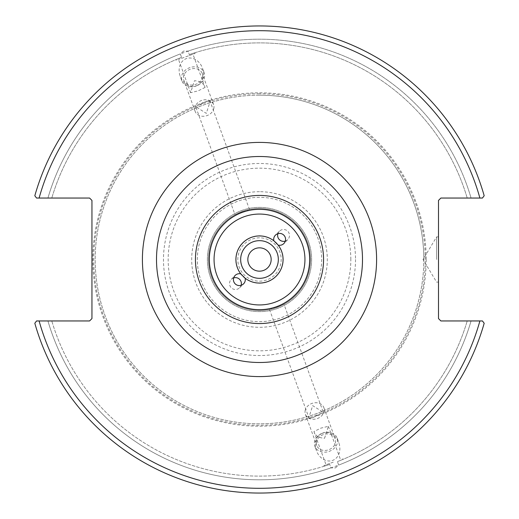<?xml version="1.0" encoding="UTF-8"?>
<svg xmlns="http://www.w3.org/2000/svg" width="519" height="519" viewBox="0 0 519 519"><rect width="100%" height="100%" fill="white"/><g stroke="black" fill="none" stroke-linecap="round" stroke-linejoin="round"><path stroke-width="0.39" stroke-dasharray="2.6 1.95" d="M285.307 241.108A5.93 5.93 -135 0 0 287.753 231.247A5.93 5.93 -135 0 0 277.892 233.693M233.693 277.892A5.93 5.93 45 0 0 231.247 287.753A5.93 5.93 45 0 0 241.108 285.307M259.5 240.667A18.833 18.833 0 0 0 243.19 268.92A18.833 18.833 0 0 0 275.81 268.92A18.833 18.833 0 0 0 259.5 240.667M259.5 195.429A64.071 64.071 0 0 0 204.019 291.535A64.071 64.071 0 0 0 314.981 291.535A64.071 64.071 0 0 0 259.5 195.429M271.165 259.5A11.665 11.665 0 0 0 259.5 247.835A11.665 11.665 0 0 0 247.835 259.5A11.665 11.665 0 0 0 259.5 271.165A11.665 11.665 0 0 0 271.165 259.5M235.769 259.5A23.731 23.731 0 0 1 271.366 238.948A23.731 23.731 0 0 1 271.366 280.052A23.731 23.731 0 0 1 235.769 259.5A23.731 23.731 0 0 0 271.366 280.052A23.731 23.731 0 0 0 271.366 238.948A23.731 23.731 0 0 0 235.769 259.5M259.5 237.819A21.681 21.681 0 0 0 240.725 270.341A21.681 21.681 0 0 0 278.275 270.341A21.681 21.681 0 0 0 259.5 237.819A21.681 21.681 0 0 0 240.725 270.341A21.681 21.681 0 0 0 278.275 270.341A21.681 21.681 0 0 0 259.5 237.819M202.624 103.242L195.689 106.667L206.309 113.369L210.143 101.406C209.391 100.122 206.886 100.738 202.624 103.242M242.049 211.557C224.13 219.433 246.077 209.358 249.477 209.475L242.049 211.557L235.023 214.736L195.689 106.667M205.063 87.439L198.122 90.864L190.603 92.7L194.437 80.737C200.081 81.022 203.623 83.254 205.063 87.439L192.971 54.21L178.51 59.471L192.971 54.21M185.737 56.843L195.105 53.431L185.737 56.843M183.629 51.05L180.32 53.911L181.585 57.388C174.429 60.243 174.429 60.243 181.585 57.388C174.429 60.243 174.429 60.243 181.585 57.388L180.32 53.911L188.008 51.115L189.273 54.586C196.591 52.172 196.591 52.172 189.273 54.586C196.591 52.172 196.591 52.172 189.273 54.586L188.008 51.115L183.629 51.05M213.899 108.01A9.809 8.038 -20 0 1 205.135 116.094A9.809 8.038 -20 0 1 195.144 111.364A9.809 8.038 -20 0 1 201.612 100.459A9.809 8.038 -20 0 1 213.581 104.656A9.809 8.038 -20 0 1 213.899 108.01M202.546 76.806A9.809 8.038 -20 0 1 193.782 84.889A9.809 8.038 -20 0 1 183.784 80.16A9.809 8.038 -20 0 1 190.252 69.254A9.809 8.038 -20 0 1 202.222 73.451A9.809 8.038 -20 0 1 202.546 76.806M196.325 85.933A11.866 9.718 -20 0 1 181.858 80.86A11.866 9.718 -20 0 1 189.682 67.671A11.866 9.718 -20 0 1 204.155 72.744A11.866 9.718 -20 0 1 196.325 85.933M196.279 85.81A14.487 11.866 -110 0 0 202.475 68.138A14.487 11.866 -110 0 0 186.373 58.589A14.487 11.866 -110 0 0 180.177 76.254A14.487 11.866 -110 0 0 196.279 85.81M180.32 53.911A220.309 220.309 0 0 0 47.936 198.044L36.557 198.044L34.818 195.754A233.55 233.55 0 0 1 484.182 195.754A233.55 233.55 0 0 0 34.818 195.754A233.55 233.55 0 0 1 484.182 195.754L482.443 198.044L484.182 195.754L482.443 198.044L471.064 198.044A220.309 220.309 0 0 0 188.008 51.115A220.309 220.309 0 0 1 471.064 198.044L440.878 198.044L438.503 200.418L438.503 318.582L440.878 320.956L482.443 320.956L484.182 323.246A233.55 233.55 0 0 1 34.818 323.246L36.557 320.956L34.818 323.246A233.55 233.55 0 0 0 484.182 323.246L482.443 320.956L484.182 323.246A233.55 233.55 0 0 1 34.818 323.246L36.557 320.956L89.573 320.956L91.947 318.582L91.947 200.418L89.573 198.044L47.936 198.044A220.309 220.309 0 0 1 180.32 53.911M181.585 57.388A216.611 216.611 0 0 0 51.79 198.044A216.611 216.611 0 0 1 181.585 57.388M276.951 307.443C294.87 299.567 272.923 309.642 269.523 309.525L276.951 307.443L283.977 304.264L323.311 412.333L316.376 415.758C312.12 418.262 309.609 418.872 308.857 417.594L312.691 405.631L323.311 412.333M324.563 438.263L328.397 426.3L320.878 428.136L313.937 431.561C315.383 435.746 318.919 437.978 324.563 438.263M333.263 462.157L323.895 465.569L333.263 462.157M335.371 467.95L338.68 465.089L337.415 461.612C344.571 458.757 344.571 458.757 337.415 461.612C344.571 458.757 344.571 458.757 337.415 461.612L338.68 465.089L330.992 467.885L329.727 464.414C322.409 466.828 322.409 466.828 329.727 464.414C322.409 466.828 322.409 466.828 329.727 464.414L330.992 467.885L335.371 467.95M47.936 320.956A220.309 220.309 0 0 0 330.992 467.885A220.309 220.309 0 0 1 47.936 320.956L51.79 320.956A216.611 216.611 0 0 0 329.727 464.414A216.611 216.611 0 0 1 51.79 320.956L47.936 320.956M338.68 465.089A220.309 220.309 0 0 0 471.064 320.956L467.21 320.956L471.064 320.956A220.309 220.309 0 0 1 338.68 465.089M305.101 410.99A9.809 8.038 160 0 1 313.865 402.906A9.809 8.038 160 0 1 323.856 407.636A9.809 8.038 160 0 1 317.388 418.541A9.809 8.038 160 0 1 305.419 414.344A9.809 8.038 160 0 1 305.101 410.99M316.454 442.194A9.809 8.038 -20 0 0 316.778 445.549A9.809 8.038 -20 0 0 328.748 449.746A9.809 8.038 -20 0 0 335.216 438.84A9.809 8.038 -20 0 0 325.218 434.111A9.809 8.038 -20 0 0 316.454 442.194M322.675 433.067A11.866 9.718 160 0 1 337.142 438.14A11.866 9.718 160 0 1 329.318 451.329A11.866 9.718 160 0 1 314.845 446.256A11.866 9.718 160 0 1 322.675 433.067M322.721 433.19A14.487 11.866 70 0 0 316.525 450.862A14.487 11.866 70 0 0 332.627 460.411A14.487 11.866 70 0 0 338.823 442.746A14.487 11.866 70 0 0 322.721 433.19M208.482 259.5A51.018 51.018 0 0 1 285.009 215.32A51.018 51.018 0 0 1 285.009 303.68A51.018 51.018 0 0 1 208.482 259.5A51.018 51.018 0 0 0 285.009 303.68A51.018 51.018 0 0 0 285.009 215.32A51.018 51.018 0 0 0 208.482 259.5M207.366 259.5A52.134 52.134 0 0 1 285.567 214.353A52.134 52.134 0 0 1 285.567 304.647A52.134 52.134 0 0 1 207.366 259.5A52.134 52.134 0 0 0 285.567 304.647A52.134 52.134 0 0 0 285.567 214.353A52.134 52.134 0 0 0 207.366 259.5M423.822 259.5A164.322 164.322 0 0 0 259.5 95.178A164.322 164.322 0 0 0 95.178 259.5A164.322 164.322 0 0 0 259.5 423.822A164.322 164.322 0 0 0 423.822 259.5M259.5 95.178A164.322 164.322 0 0 0 117.197 341.658A164.322 164.322 0 0 0 401.803 341.658A164.322 164.322 0 0 0 259.5 95.178M467.21 198.044L471.064 198.044L467.21 198.044A216.611 216.611 0 0 0 189.273 54.586A216.611 216.611 0 0 1 467.21 198.044M479.893 198.044A228.801 228.801 0 0 0 39.107 198.044L36.557 198.044M39.107 320.956A228.801 228.801 0 0 0 479.893 320.956L482.443 320.956M259.5 191.693A67.807 67.807 0 0 0 200.782 293.404A67.807 67.807 0 0 0 318.218 293.404A67.807 67.807 0 0 0 259.5 191.693M259.5 93.757A165.743 165.743 0 0 0 115.958 342.371A165.743 165.743 0 0 0 403.042 342.371A165.743 165.743 0 0 0 259.5 93.757M436.609 259.5L436.609 236.898L436.609 259.5M438.503 259.5L438.503 282.102L438.503 259.5M337.415 461.612A216.611 216.611 0 0 0 467.21 320.956A216.611 216.611 0 0 1 337.415 461.612M259.5 197.33A62.17 62.17 0 0 0 205.66 290.582A62.17 62.17 0 0 0 313.34 290.582A62.17 62.17 0 0 0 259.5 197.33A62.17 62.17 0 0 0 205.66 290.582A62.17 62.17 0 0 0 313.34 290.582A62.17 62.17 0 0 0 259.5 197.33M426.196 259.5A166.696 166.696 0 0 1 176.155 403.86A166.696 166.696 0 0 1 176.155 115.14A166.696 166.696 0 0 1 426.196 259.5M355.521 259.5A96.021 96.021 0 0 1 259.5 355.521A96.021 96.021 0 0 1 163.479 259.5A96.021 96.021 0 0 1 259.5 163.479A96.021 96.021 0 0 1 355.521 259.5M350.825 259.5A91.325 91.325 0 0 0 213.834 180.411A91.325 91.325 0 0 0 213.834 338.589A91.325 91.325 0 0 0 350.825 259.5M279.365 231.247L275.44 235.172M287.753 239.635L283.828 243.56M239.635 287.753L243.56 283.828M231.247 279.365L235.172 275.44M249.477 209.475L210.143 101.406M190.603 92.7L178.51 59.471M195.105 53.431L194.859 52.756M176.376 60.249L176.129 59.575M213.581 104.656L202.222 73.451M195.144 111.364L183.784 80.16M204.155 72.744L202.475 68.138M181.858 80.86L180.177 76.254M269.523 309.525L308.857 417.594M313.937 431.561L326.029 464.79M328.397 426.3L340.49 459.529M323.895 465.569L324.141 466.244M342.624 458.751L342.871 459.425M305.419 414.344L316.778 445.549M323.856 407.636L335.216 438.84M314.845 446.256L316.525 450.862M337.142 438.14L338.823 442.746M438.503 236.898L436.609 236.898L423.024 259.5L436.609 282.102L438.503 282.102"/><path stroke-width="0.78" d="M277.892 233.693A5.93 5.93 -135 0 0 285.307 241.108M279.631 245.299A5.936 5.93 -45 0 1 278.19 245.124L273.876 240.81A5.936 5.93 -45 0 1 283.835 235.165A5.936 5.93 -45 0 1 279.631 245.299M278.333 259.5A18.833 18.833 0 0 1 259.5 278.333A18.833 18.833 0 0 1 240.667 259.5A18.833 18.833 0 0 1 259.5 240.667A18.833 18.833 0 0 1 278.333 259.5M240.81 273.876L245.124 278.19A5.936 5.93 135 0 1 235.165 283.835A5.936 5.93 135 0 1 240.81 273.876A23.582 23.582 0 0 1 273.876 240.81M241.108 285.307A5.93 5.93 45 0 0 233.693 277.892M259.5 195.429A64.071 64.071 0 0 0 204.019 291.535A64.071 64.071 0 0 0 314.981 291.535A64.071 64.071 0 0 0 259.5 195.429M482.443 320.956L440.878 320.956L438.503 318.582L438.503 200.418L440.878 198.044L482.443 198.044L484.182 195.754A233.55 233.55 0 0 0 34.818 195.754L36.557 198.044L89.573 198.044L91.947 200.418L91.947 318.582L89.573 320.956L36.557 320.956L34.818 323.246A233.55 233.55 0 0 0 484.182 323.246L482.443 320.956L479.893 320.956A228.801 228.801 0 0 1 39.107 320.956M271.165 259.5A11.665 11.665 0 0 1 253.668 269.601A11.665 11.665 0 0 1 253.668 249.399A11.665 11.665 0 0 1 271.165 259.5M36.557 198.044L39.107 198.044A228.801 228.801 0 0 1 479.893 198.044M245.124 278.19A23.582 23.582 0 0 0 278.19 245.124M304.945 259.5A45.445 45.445 0 0 1 236.781 298.853A45.445 45.445 0 0 1 236.781 220.147A45.445 45.445 0 0 1 304.945 259.5M309.674 259.5A50.174 50.174 0 0 0 259.5 209.326A50.174 50.174 0 0 0 209.326 259.5A50.174 50.174 0 0 0 259.5 309.674A50.174 50.174 0 0 0 309.674 259.5M156.504 259.5A102.996 102.996 0 0 1 259.5 156.504A102.996 102.996 0 0 1 362.496 259.5A102.996 102.996 0 0 1 259.5 362.496A102.996 102.996 0 0 1 156.504 259.5M142.407 259.5A117.093 117.093 0 0 0 318.05 360.906A117.093 117.093 0 0 0 318.05 158.094A117.093 117.093 0 0 0 142.407 259.5"/></g></svg>
